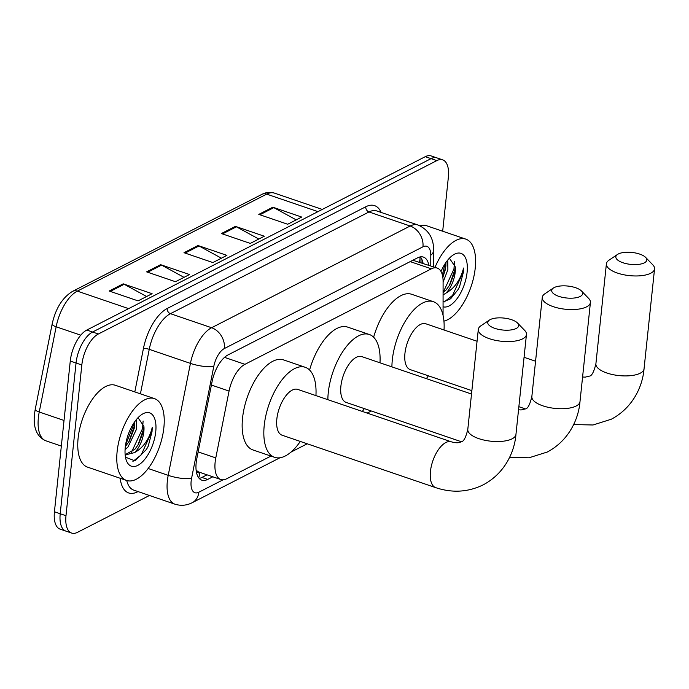<?xml version="1.0" encoding="UTF-8"?>
<svg xmlns="http://www.w3.org/2000/svg" width="689" height="689" viewBox="0 0 689 689"><rect width="100%" height="100%" fill="white"/><g stroke="black" fill="none" stroke-linecap="round" stroke-linejoin="round"><path stroke-width="1.03" d="M443.053 315.312L443.096 281.422A25.932 12.178 108.8 0 0 437.231 268.081A25.932 12.178 108.8 0 0 431.357 268.831L244.931 364.326A25.932 12.178 108.8 0 0 229.058 391.068L215.786 457.909A25.932 12.178 108.8 0 0 215.14 462.155A25.932 12.178 108.8 0 0 220.79 479.518A25.932 12.178 108.8 0 0 226.664 478.769L270.949 456.084M220.79 479.518L199.121 472.12A25.932 12.178 -71.2 0 1 196.089 469.864M437.231 268.081L413.202 260.382M428.842 265.222A25.932 12.178 108.8 0 0 423.425 257.092A25.932 12.178 108.8 0 0 417.551 257.841L227.956 354.956A25.932 12.178 108.8 0 0 212.074 381.697L196.821 458.564A25.932 12.178 108.8 0 0 196.167 462.81A25.932 12.178 108.8 0 0 201.817 480.173A25.932 12.178 108.8 0 0 207.69 479.423L212.823 476.797M207.044 474.824L201.911 477.451A25.932 12.178 -71.2 0 1 199.199 478.399M149.453 495.477L77.513 532.33A25.932 12.178 -71.2 0 1 71.639 533.071A25.932 12.178 -71.2 0 1 65.989 515.716L81.827 364.989A25.932 12.178 -71.2 0 1 98.355 334.001L436.835 160.615A25.932 12.178 -71.2 0 1 442.708 159.874A25.932 12.178 -71.2 0 1 448.358 177.228L442.683 231.228M71.639 533.071L60.081 529.126A25.932 12.178 -71.2 0 1 54.431 511.772L70.269 361.045L76.048 363.017A25.932 12.178 -71.2 0 1 92.576 332.029L431.056 158.642A25.932 12.178 -71.2 0 1 436.929 157.902A25.932 12.178 -71.2 0 0 431.056 158.642L92.576 332.029A25.932 12.178 -71.2 0 0 76.048 363.017L60.21 513.744L76.048 363.017L81.827 364.989M65.86 531.098A25.932 12.178 -71.2 0 1 60.21 513.744A25.932 12.178 -71.2 0 0 65.86 531.098M420.264 256.885A25.932 12.178 -71.2 0 1 423.063 263.25M70.269 361.045A25.932 12.178 -71.2 0 1 86.797 330.057L425.277 156.67A25.932 12.178 -71.2 0 1 431.15 155.929L442.708 159.874M272.81 207.2L301.713 217.061L287.683 224.252L258.788 214.391L272.81 207.2A6.916 5.495 -117.1 0 1 273.809 207.639L259.899 214.77M160.615 264.679L189.509 274.541L175.48 281.723L146.585 271.862L160.615 264.679A6.916 5.495 -117.1 0 1 161.605 265.119L147.696 272.241M123.21 283.834L152.105 293.695L138.084 300.886L109.189 291.025L123.21 283.834A6.916 5.495 -117.1 0 1 124.201 284.273L110.3 291.404M235.414 226.362L264.309 236.224L250.288 243.406L221.384 233.545L235.414 226.362A6.916 5.495 -117.1 0 1 236.405 226.802L222.495 233.924M198.01 245.517L226.914 255.378L212.884 262.569L183.989 252.708L198.01 245.517A6.916 5.495 -117.1 0 1 199.009 245.956L185.1 253.087M221.419 258.194L199.009 245.956M258.814 239.04L236.405 226.802M146.619 296.511L124.201 284.273M184.015 277.357L161.605 265.119M296.218 219.877L273.809 207.639M163.879 427.559A43.226 20.291 -71.2 0 1 126.543 480.44A43.226 20.291 -71.2 0 1 117.13 451.51A43.226 20.291 -71.2 0 1 154.465 398.621A43.226 20.291 -71.2 0 1 163.879 427.559M126.543 480.44L87.529 467.133A43.226 20.291 -71.2 0 1 78.115 438.195A43.226 20.291 -71.2 0 1 115.451 385.306L154.465 398.621M125.355 446.558L129.265 441.218L134.217 428.369L134.682 421.814M125.079 449.745L128.068 446.86L136.517 429.152L136.396 419.549M125.148 454.706L134.949 449.211L138.437 444.353L143.398 431.503L143.906 426.327L138.033 417.706M143.906 426.327A19.542 9.172 -71.2 0 1 143.846 431.658A19.542 9.172 -71.2 0 1 134.596 452.595L125.165 454.947M125.165 454.895L125.854 455.179M125.26 447.342A28.18 13.229 -71.2 0 1 141.555 414.666A28.18 13.229 -71.2 0 1 155.748 431.727A28.18 13.229 -71.2 0 1 142.089 462.241A28.18 13.229 -71.2 0 1 126.139 459.847A28.18 13.229 -71.2 0 1 125.26 447.342M125.476 457.177L134.975 460.872L146.49 449.374L148.178 446.274L152.028 431.702L152.243 427.524L151.029 431.702C147.524 441.494 142.046 448.461 134.596 452.595M128.714 442.114L134.639 425.285M137.886 445.249L143.812 428.412M146.412 449.504L148.178 446.274M125.57 444.991L133.416 425.354L133.718 423.244M131.349 452.552L142.597 428.489L143.097 421.005M132.899 461.415L141.219 454.869L151.769 431.615L152.243 427.524M580.181 296.459A15.563 6.003 6 0 0 581.499 290.999A15.563 6.003 6 0 0 568.597 286.142A15.563 6.003 6 0 0 554.171 287.58A15.563 6.003 6 0 0 553.379 288.045A15.563 6.003 6 0 0 559.442 296.554A15.563 6.003 6 0 0 580.181 296.459M581.499 290.999L588.621 298.371A24.21 9.336 -174 0 1 590.421 302.48A24.21 9.336 -174 0 1 586.572 306.855A24.21 9.336 -174 0 1 559.055 308.241A24.21 9.336 -174 0 1 542.269 297.424A24.21 9.336 -174 0 1 544.878 293.772L553.379 288.045M471.517 394.039L361.794 356.601A24.21 11.368 108.8 0 0 340.891 386.21A24.21 11.368 108.8 0 0 346.162 402.419L461.26 441.692M364.343 408.62A47.55 22.324 -71.2 0 1 362.319 411.436M327.861 399.68A47.55 22.324 -71.2 0 1 328.265 392.678A47.55 22.324 -71.2 0 1 369.338 334.501A47.55 22.324 -71.2 0 1 379.983 362.802M309.585 370.027A47.55 22.324 -71.2 0 1 347.661 327.111L369.338 334.501M516.216 328.472A15.563 6.003 6 0 0 517.534 323.02A15.563 6.003 6 0 0 504.632 318.154A15.563 6.003 6 0 0 490.206 319.601A15.563 6.003 6 0 0 489.414 320.066A15.563 6.003 6 0 0 495.477 328.567A15.563 6.003 6 0 0 516.216 328.472M517.534 323.02L524.656 330.384A24.21 9.336 -174 0 1 526.456 334.501A24.21 9.336 -174 0 1 522.606 338.867A24.21 9.336 -174 0 1 495.09 340.254A24.21 9.336 -174 0 1 478.304 329.437A24.21 9.336 -174 0 1 480.913 325.785L489.414 320.066M435.706 487.64A24.21 11.368 108.8 0 1 430.436 471.431A24.21 11.368 108.8 0 1 445.861 442.519A24.21 11.368 108.8 0 1 451.338 441.821L297.751 389.406A24.21 11.368 108.8 0 0 276.84 419.024A24.21 11.368 108.8 0 0 282.111 435.224L435.706 487.64C452.26 493.152 468.089 492.222 483.213 484.841C504.598 473.515 514.494 452.26 515.949 434.449L526.456 334.501M300.301 441.434A47.55 22.324 -71.2 0 1 274.575 457.315A47.55 22.324 -71.2 0 1 264.223 425.492A47.55 22.324 -71.2 0 1 305.287 367.315A47.55 22.324 -71.2 0 1 315.932 395.615M274.575 457.315L252.906 449.926A47.55 22.324 -71.2 0 1 242.545 418.094A47.55 22.324 -71.2 0 1 283.618 359.916L305.287 367.315M644.31 262.853A15.563 6.003 6 0 0 645.627 257.402A15.563 6.003 6 0 0 632.726 252.536A15.563 6.003 6 0 0 618.309 253.983A15.563 6.003 6 0 0 617.508 254.448A15.563 6.003 6 0 0 623.571 262.948A15.563 6.003 6 0 0 644.31 262.853M645.627 257.402L652.75 264.765A24.21 9.336 -174 0 1 654.55 268.882A24.21 9.336 -174 0 1 650.7 273.249A24.21 9.336 -174 0 1 623.183 274.635A24.21 9.336 -174 0 1 606.398 263.818A24.21 9.336 -174 0 1 609.016 260.166L617.508 254.448M477.064 341.262L425.845 323.787A24.21 11.368 108.8 0 0 404.943 353.405A24.21 11.368 108.8 0 0 410.213 369.605L471.87 390.646M428.394 375.815A47.55 22.324 -71.2 0 1 426.362 378.631M391.912 366.875A47.55 22.324 -71.2 0 1 392.317 359.873A47.55 22.324 -71.2 0 1 433.39 301.696A47.55 22.324 -71.2 0 1 444.035 329.997M373.627 337.214A47.55 22.324 -71.2 0 1 411.712 294.298L433.39 301.696M435.009 267.332A43.226 20.291 -71.2 0 1 465.824 239.126A43.226 20.291 -71.2 0 1 475.238 268.064A43.226 20.291 -71.2 0 1 443.94 321.126M442.846 277.452L445.576 268.874L446.041 262.32M443.096 282.206L447.876 269.657L447.755 260.054M443.087 292.782L446.308 289.716L449.796 284.858L454.757 272.009L455.265 266.832L449.392 258.211M455.265 266.832A19.542 9.172 -71.2 0 1 455.205 272.155A19.542 9.172 -71.2 0 1 445.964 293.101L443.079 294.995M441.003 271.457A28.18 13.229 -71.2 0 1 452.914 255.171A28.18 13.229 -71.2 0 1 467.108 272.233A28.18 13.229 -71.2 0 1 443.07 306.803M443.07 301.989L450.623 298.785L457.849 289.88L459.537 286.779L463.387 272.207L463.602 268.03L462.388 272.198C458.883 281.99 453.405 288.958 445.964 293.101M420.04 225.837A43.226 20.291 -71.2 0 1 426.81 225.811L465.824 239.126M442.786 277.012L445.998 265.79M449.245 285.754L455.171 268.917M457.772 290.009L459.537 286.779M442.338 274.842L445.077 263.749M443.087 292.627L453.956 268.986L454.456 261.501M444.259 301.92L452.578 295.374L463.129 272.121L463.602 268.03M198.139 451.889L215.786 457.909M196.098 469.958A8.647 4.056 108.8 0 0 199.879 472.49A25.932 20.601 62.9 0 1 198.708 477.804M419.997 262.208L420.006 258.676A25.932 13.427 -179.9 0 1 419.222 261.941M211.411 385.048L229.058 391.068M224.528 357.367L244.931 364.326M410.188 261.613L431.357 268.831M201.911 477.451L207.69 479.423M430.771 265.885L430.78 255.206A17.294 8.122 108.8 0 0 422.951 246.808L224.381 348.531A17.294 8.122 108.8 0 0 213.797 366.359L191.576 478.321A17.294 8.122 108.8 0 0 191.146 481.146A17.294 8.122 108.8 0 0 198.828 492.222L223.038 479.82M198.828 492.222A17.294 13.737 -117.1 0 1 192.265 502.677C186.624 505.545 180.828 506.036 174.877 504.159A34.579 16.235 -71.2 0 1 167.349 481.008A34.579 16.235 -71.2 0 1 168.211 475.35L148.135 468.494M138.015 491.576L137.499 491.843A4.323 3.436 62.9 0 1 137.567 491.421M137.499 491.843A38.903 18.267 -71.2 0 1 120.179 478.269M126.733 480.509A34.579 16.235 108.8 0 0 133.7 490.103L174.877 504.159M134.811 391.912L143.407 348.6A38.903 18.267 -71.2 0 1 167.229 308.483L365.799 206.76A38.903 18.267 -71.2 0 1 381.129 212.436M98.355 334.001L86.797 330.057M65.989 515.716L54.431 511.772M436.835 160.615L425.277 156.67M191.576 478.321A17.294 4.186 -168.8 0 1 168.211 475.35L190.431 363.387L149.246 349.34L140.418 393.832M213.797 366.359A17.294 4.186 -168.8 0 1 190.431 363.387A34.579 16.235 -71.2 0 1 211.601 327.731L170.424 313.684A34.579 16.235 108.8 0 0 149.246 349.34A4.323 1.042 11.2 0 0 143.407 348.6M224.381 348.531A17.294 13.737 -117.1 0 0 211.601 327.731L410.17 226.018L368.994 211.962L170.424 313.684A4.323 3.436 62.9 0 1 167.229 308.483M422.951 246.808A17.294 13.737 -117.1 0 0 410.17 226.018A34.579 16.235 -71.2 0 1 418.008 225.019L376.823 210.963A34.579 16.235 108.8 0 0 368.994 211.962A4.323 3.436 62.9 0 1 365.799 206.76M433.605 266.85L433.622 250.296A17.294 8.948 -179.9 0 1 430.78 255.206M422.012 259.701L422.012 262.897M128.628 308.638L77.323 291.128A8.647 6.864 -117.1 0 0 72.543 291.369L261.898 194.367A8.647 6.864 62.9 0 1 266.677 194.126L77.323 291.128A34.579 16.235 108.8 0 0 56.145 326.784L39.239 412.005A34.579 16.235 108.8 0 0 38.377 417.663A34.579 16.235 108.8 0 0 45.905 440.814L61.338 446.076M45.905 440.814C36.93 436.835 33.106 428.015 34.45 414.365L35.217 409.344A8.647 2.093 -168.8 0 0 39.239 412.005L64.025 420.462M261.898 194.367C266.178 192.205 270.381 191.792 274.506 193.135A34.579 16.235 108.8 0 0 266.677 194.126L317.982 211.635M80.759 335.181L56.145 326.784A8.647 2.093 -168.8 0 1 52.131 324.123C55.576 308.534 62.38 297.614 72.543 291.369M518.541 409.791L521.177 409.946L525.19 408.947C527.645 408.956 529.867 404.831 531.848 396.58A24.21 9.336 6 0 0 548.633 407.406A24.21 9.336 6 0 0 576.15 406.019A24.21 9.336 6 0 0 579.992 401.644L590.421 302.48M451.338 441.821C455.825 443.096 459.098 443.07 461.139 441.752C463.594 441.761 465.816 437.644 467.797 429.393A24.21 9.336 6 0 0 484.582 440.211A24.21 9.336 6 0 0 512.099 438.824A24.21 9.336 6 0 0 515.949 434.449M582.584 376.986L585.228 377.141L589.233 376.134C591.696 376.142 593.909 372.026 595.899 363.775A24.21 9.336 6 0 0 612.676 374.592A24.21 9.336 6 0 0 640.202 373.205A24.21 9.336 6 0 0 644.043 368.839L654.55 268.882M420.006 258.676L419.971 256.945M433.622 250.296C433.726 238.144 428.515 229.713 418.008 225.019M192.265 502.677L279.967 457.754M290.93 452.139L307.216 443.794M367.159 413.09L371.268 410.98M35.217 409.344L52.131 324.123M274.506 193.135L322.28 209.43M509.567 457.375L528.98 457.797L547.264 452.036C568.649 440.71 578.545 419.446 579.992 401.644M531.848 396.58L542.269 297.424M467.797 429.393L478.304 329.437M573.618 424.57L593.031 424.984L611.307 419.222C632.691 407.897 642.596 386.641 644.043 368.839M518.869 406.682L525.302 408.887M595.899 363.775L606.398 263.818M524.053 357.298L535.56 361.225"/></g></svg>
